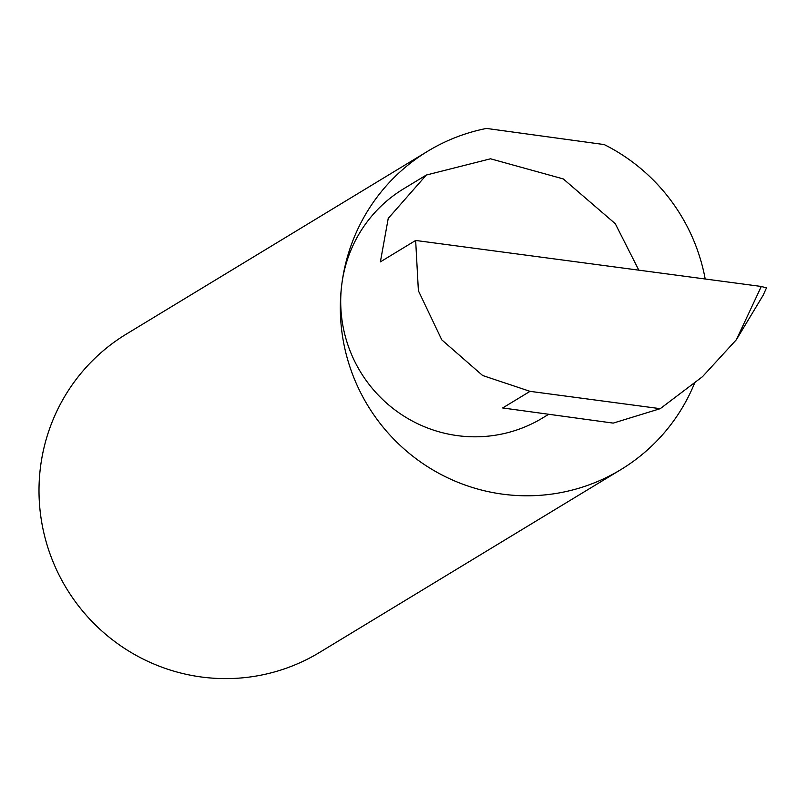 <?xml version="1.0" encoding="UTF-8"?>
<svg xmlns="http://www.w3.org/2000/svg" width="807" height="807" viewBox="0 0 807 807"><rect width="100%" height="100%" fill="white"/><g stroke="black" fill="none" stroke-linecap="round" stroke-linejoin="round"><path stroke-width="1.21" d="M638.821 270.163L615.267 223.68L563.276 178.922L490.535 158.797L426.318 175.038L388.238 218.394L380.379 261.872L415.655 240.456L418.389 290.762L441.792 339.868L482.647 375.517L530.048 391.345L660.227 408.675L702.494 376.677L736.357 339.727L761.304 286.465L415.655 240.456M705.197 279A186.195 183.189 58.8 0 0 604.221 144.574L486.51 128.434A186.195 183.189 58.8 0 0 427.74 151.222A186.195 183.189 58.8 0 0 341.674 285.355A134.012 131.844 -121.2 0 1 403.621 188.808L426.318 175.038M427.74 151.222L126.427 334.037A186.195 183.189 58.8 0 0 40.35 468.181A186.195 183.189 58.8 0 0 123.764 647.88A186.195 183.189 58.8 0 0 319.592 652.409L620.906 469.583A186.195 183.189 58.8 0 0 694.877 382.447M548.71 414.273L542.647 417.945A134.012 131.844 -121.2 0 1 401.704 414.697A134.012 131.844 -121.2 0 1 341.674 285.355A186.195 183.189 58.8 0 0 425.087 465.054A186.195 183.189 58.8 0 0 620.906 469.583M530.048 391.345L502.67 407.959L613.209 423.11L660.227 408.675M761.304 286.465L766.468 287.897L763.18 295.201L736.357 339.727M763.18 295.201L766.468 287.897"/></g></svg>

